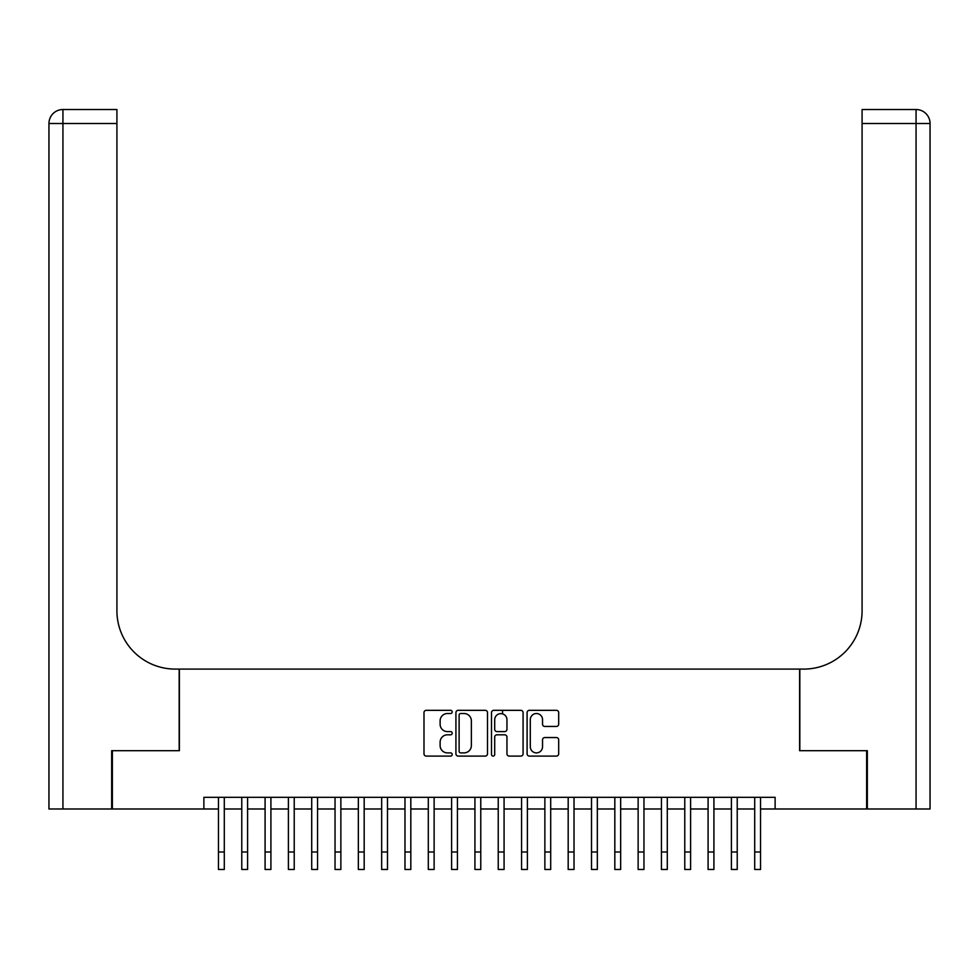 <?xml version="1.0" encoding="UTF-8"?>
<svg xmlns="http://www.w3.org/2000/svg" width="979" height="979" viewBox="0 0 979 979"><rect width="100%" height="100%" fill="white"/><g stroke="black" fill="none" stroke-linecap="round" stroke-linejoin="round"><path stroke-width="1.47" d="M452.2 711.929A1.603 1.603 0 0 0 450.597 710.326L426.281 710.326A2.288 2.288 0 0 0 423.993 712.614L423.993 753.806A2.288 2.288 0 0 0 426.281 756.094L450.597 756.094A1.603 1.603 0 0 0 452.2 754.491A1.603 1.603 0 0 0 450.597 752.888L447.452 752.888A7.318 7.318 0 0 1 440.122 745.57L440.122 742.131A7.318 7.318 0 0 1 447.452 734.813L450.597 734.813A1.603 1.603 0 0 0 452.2 733.21A1.603 1.603 0 0 0 450.597 731.607L447.452 731.607A7.318 7.318 0 0 1 440.122 724.276L440.122 720.85A7.318 7.318 0 0 1 447.452 713.52L450.597 713.52A1.603 1.603 0 0 0 452.2 711.929M556.39 726.455A2.288 2.288 0 0 0 558.679 724.166L558.679 712.614A2.288 2.288 0 0 0 556.39 710.326L529.382 710.326A2.288 2.288 0 0 0 527.094 712.614L527.094 753.806A2.288 2.288 0 0 0 529.382 756.094L556.39 756.094A2.288 2.288 0 0 0 558.679 753.806L558.679 739.843A2.288 2.288 0 0 0 556.39 737.554L544.826 737.554A2.288 2.288 0 0 0 542.537 739.843L542.537 746.769A6.119 6.119 0 0 1 536.419 752.888A6.119 6.119 0 0 1 530.3 746.769L530.3 719.651A6.119 6.119 0 0 1 536.419 713.52A6.119 6.119 0 0 1 542.537 719.651L542.537 724.166A2.288 2.288 0 0 0 544.826 726.455L556.39 726.455M203.877 808.984L112.365 808.984L112.365 750.697L179.402 750.697L179.402 669.085L799.598 669.085L799.598 750.697L866.635 750.697L866.635 808.984L775.123 808.984L775.123 797.322L203.877 797.322L203.877 808.984L218.452 808.984M487.493 712.614A2.288 2.288 0 0 0 485.205 710.326L458.209 710.326A2.288 2.288 0 0 0 455.92 712.614L455.92 753.806A2.288 2.288 0 0 0 458.209 756.094L485.205 756.094A2.288 2.288 0 0 0 487.493 753.806L487.493 712.614M493.795 710.326L520.791 710.326A2.288 2.288 0 0 1 523.08 712.614L523.08 753.806A2.288 2.288 0 0 1 520.791 756.094L509.239 756.094A2.288 2.288 0 0 1 506.951 753.806L506.951 737.101A2.288 2.288 0 0 0 504.662 734.813L496.989 734.813A2.288 2.288 0 0 0 494.701 737.101L494.701 754.491A1.603 1.603 0 0 1 493.11 756.094A1.603 1.603 0 0 1 491.507 754.491L491.507 712.614A2.288 2.288 0 0 1 493.795 710.326M224.289 808.984L241.776 808.984M247.601 808.984L265.089 808.984M270.914 808.984L288.401 808.984M294.226 808.984L311.714 808.984M317.551 808.984L335.038 808.984M340.863 808.984L358.351 808.984M364.176 808.984L381.663 808.984M387.488 808.984L404.976 808.984M410.813 808.984L428.3 808.984M434.125 808.984L451.613 808.984M457.438 808.984L474.925 808.984M480.762 808.984L498.238 808.984M504.075 808.984L521.562 808.984M527.387 808.984L544.875 808.984M550.7 808.984L568.187 808.984M574.024 808.984L591.512 808.984M597.337 808.984L614.824 808.984M620.649 808.984L638.137 808.984M643.962 808.984L661.449 808.984M667.286 808.984L684.774 808.984M690.599 808.984L708.086 808.984M713.911 808.984L731.399 808.984M737.224 808.984L754.711 808.984M760.548 808.984L775.123 808.984M460.717 713.52A1.603 1.603 0 0 0 459.114 715.123L459.114 751.285A1.603 1.603 0 0 0 460.717 752.888L464.034 752.888A7.318 7.318 0 0 0 471.364 745.57L471.364 720.85A7.318 7.318 0 0 0 464.034 713.52L460.717 713.52M506.951 719.761A6.119 6.119 0 0 0 500.832 713.642A6.119 6.119 0 0 0 494.701 719.761L494.701 729.318A2.288 2.288 0 0 0 496.989 731.607L504.662 731.607A2.288 2.288 0 0 0 506.951 729.318L506.951 719.761M218.452 851.999L224.289 851.999L224.289 869.487L218.452 869.487L218.452 797.322M224.289 851.999L224.289 797.322M111.667 750.697L179.169 750.697L179.169 669.085L175.204 669.085A58.287 58.287 0 0 1 116.917 610.798L116.917 123.501L62.937 123.501L62.937 808.984L111.667 808.984L111.667 750.697M62.937 808.984L48.95 808.984L48.95 123.501A13.987 13.987 0 0 1 62.937 109.513L116.917 109.513L116.917 123.501M116.917 109.513L62.937 109.513A13.987 13.987 0 0 0 48.95 123.501L62.937 123.501L62.937 109.513M175.204 669.085A58.287 58.287 0 0 1 116.917 610.798M930.05 808.984L930.05 123.501L930.05 808.984L867.333 808.984L867.333 750.697L799.831 750.697L799.831 669.085L803.796 669.085A58.287 58.287 0 0 0 862.083 610.798L862.083 109.513L916.063 109.513L862.083 109.513M916.063 808.984L916.063 123.501L930.05 123.501A13.987 13.987 0 0 0 916.063 109.513A13.987 13.987 0 0 1 930.05 123.501L930.05 669.085M803.796 669.085A58.287 58.287 0 0 0 862.083 610.798M241.776 851.999L247.601 851.999L247.601 869.487L241.776 869.487L241.776 797.322M247.601 851.999L247.601 797.322M265.089 851.999L270.914 851.999L270.914 869.487L265.089 869.487L265.089 797.322M270.914 851.999L270.914 797.322M288.401 851.999L294.226 851.999L294.226 869.487L288.401 869.487L288.401 797.322M294.226 851.999L294.226 797.322M311.714 851.999L317.551 851.999L317.551 869.487L311.714 869.487L311.714 797.322M317.551 851.999L317.551 797.322M335.038 851.999L340.863 851.999L340.863 869.487L335.038 869.487L335.038 797.322M340.863 851.999L340.863 797.322M358.351 851.999L364.176 851.999L364.176 869.487L358.351 869.487L358.351 797.322M364.176 851.999L364.176 797.322M381.663 851.999L387.488 851.999L387.488 869.487L381.663 869.487L381.663 797.322M387.488 851.999L387.488 797.322M404.976 851.999L410.813 851.999L410.813 869.487L404.976 869.487L404.976 797.322M410.813 851.999L410.813 797.322M428.3 851.999L434.125 851.999L434.125 869.487L428.3 869.487L428.3 797.322M434.125 851.999L434.125 797.322M451.613 851.999L457.438 851.999L457.438 869.487L451.613 869.487L451.613 797.322M457.438 851.999L457.438 797.322M474.925 851.999L480.762 851.999L480.762 869.487L474.925 869.487L474.925 797.322M480.762 851.999L480.762 797.322M498.238 851.999L504.075 851.999L504.075 869.487L498.238 869.487L498.238 797.322M504.075 851.999L504.075 797.322M502.557 713.887L502.557 710.326M521.562 851.999L527.387 851.999L527.387 869.487L521.562 869.487L521.562 797.322M527.387 851.999L527.387 797.322M544.875 851.999L550.7 851.999L550.7 869.487L544.875 869.487L544.875 797.322M550.7 851.999L550.7 797.322M568.187 851.999L574.024 851.999L574.024 869.487L568.187 869.487L568.187 797.322M574.024 851.999L574.024 797.322M591.512 851.999L597.337 851.999L597.337 869.487L591.512 869.487L591.512 797.322M597.337 851.999L597.337 797.322M614.824 851.999L620.649 851.999L620.649 869.487L614.824 869.487L614.824 797.322M620.649 851.999L620.649 797.322M638.137 851.999L643.962 851.999L643.962 869.487L638.137 869.487L638.137 797.322M643.962 851.999L643.962 797.322M661.449 851.999L667.286 851.999L667.286 869.487L661.449 869.487L661.449 797.322M667.286 851.999L667.286 797.322M684.774 851.999L690.599 851.999L690.599 869.487L684.774 869.487L684.774 797.322M690.599 851.999L690.599 797.322M708.086 851.999L713.911 851.999L713.911 869.487L708.086 869.487L708.086 797.322M713.911 851.999L713.911 797.322M731.399 851.999L737.224 851.999L737.224 869.487L731.399 869.487L731.399 797.322M737.224 851.999L737.224 797.322M754.711 851.999L760.548 851.999L760.548 869.487L754.711 869.487L754.711 797.322M760.548 851.999L760.548 797.322M916.063 109.513L916.063 123.501L862.083 123.501"/></g></svg>

